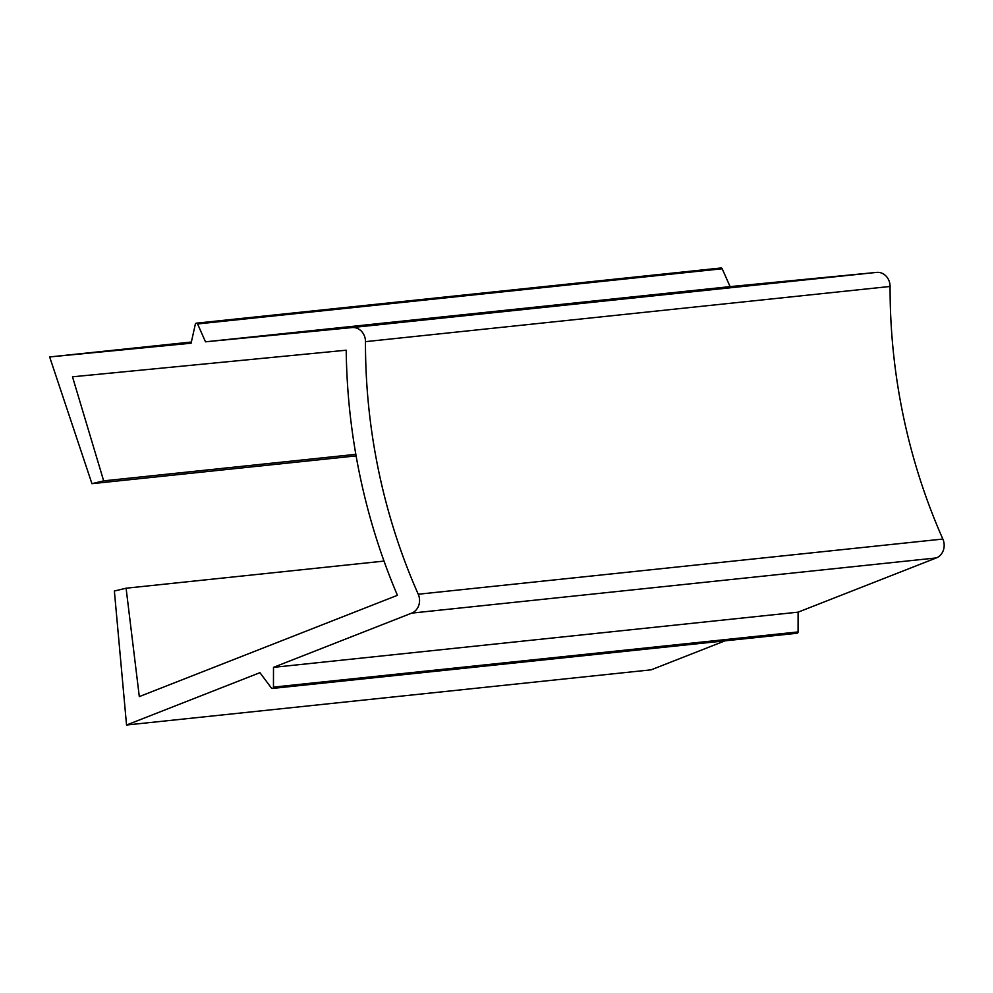 <?xml version="1.0" encoding="UTF-8"?>
<svg xmlns="http://www.w3.org/2000/svg" width="993" height="993" viewBox="0 0 993 993"><rect width="100%" height="100%" fill="white"/><g stroke="black" fill="none" stroke-linecap="round" stroke-linejoin="round"><path stroke-width="1.49" d="M796.87 633.261A1.378 1.204 -96 0 0 798.074 631.933L798.099 612.16L936.325 557.929A13.728 12.04 -96 0 0 942.854 539.05A549.228 481.754 84 0 1 890.088 286.468A13.728 12.04 -96 0 0 876.67 272.392L730.091 286.629L722.196 268.768A1.378 1.204 -96 0 0 720.98 267.986L196.366 323.172A1.378 1.204 84 0 1 197.595 323.954L205.489 341.815L352.056 327.566A13.728 12.04 84 0 1 365.474 341.654L890.088 286.468M942.854 539.05L418.239 594.236A13.728 12.04 84 0 1 411.71 613.115L273.497 667.346L273.46 687.119A1.378 1.204 84 0 1 271.337 687.95L259.93 672.671L126.545 725.014L651.147 669.828L725.064 640.82M126.545 725.014L114.369 591.034L126.099 588.216L139.305 696.602L397.423 595.316A571.198 501.018 84 0 1 346.209 350.206L72.489 376.806L103.669 480.86L355.829 454.335M356.102 455.886L91.939 483.678L49.65 356.946L191.103 343.206L195.348 324.165A1.378 1.204 84 0 1 196.366 323.172M91.939 483.678L103.669 480.86M418.239 594.236A549.228 481.754 84 0 1 365.474 341.654M730.091 286.629L205.489 341.815M273.497 667.346L798.099 612.16M384.006 561.095L126.099 588.216M49.65 356.946L191.364 342.039M352.056 327.566L876.67 272.392M936.325 557.929L411.71 613.115M722.196 268.768L197.595 323.954M273.46 687.119L798.074 631.933M797.007 633.261L272.392 688.447"/></g></svg>
